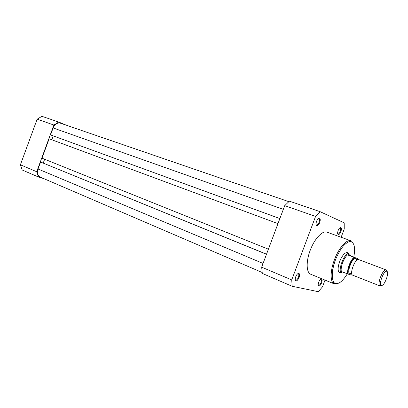 <?xml version="1.0" encoding="UTF-8"?>
<svg xmlns="http://www.w3.org/2000/svg" width="408" height="408" viewBox="0 0 408 408"><rect width="100%" height="100%" fill="white"/><g stroke="black" fill="none" stroke-linecap="round" stroke-linejoin="round"><path stroke-width="0.61" d="M262.155 272.473L40.351 177.143C37.663 175.613 36.888 172.9 38.026 169.004L263.063 263.44M38.026 169.004L40.586 162.037L266.5 254.261M40.586 162.037L266.531 254.184M43.243 163.052L44.64 159.248M277.975 223.635L49.139 138.781L42.004 158.187L268.398 249.191M53.224 135.915L51.806 139.771M288.798 201.649L60.44 123.196C57.304 122.528 54.866 124.108 53.122 127.944L50.556 134.926L279.868 218.576M50.556 134.926L279.878 218.561M43.697 178.582L38.48 177.006L22.221 170.003L20.4 164.796L37.148 119.182L41.937 116.316L58.691 122.058L53.882 125.026L36.71 171.717L20.4 164.796M38.48 177.006L36.71 171.717M66.943 125.429L58.691 122.058M37.148 119.182L53.882 125.026M358.785 259.631L358.744 259.615C355.297 257.922 349.039 274.227 352.757 275.211L352.854 275.247M381.664 285.416L379.802 285.845C376.87 284.345 382.765 269.035 385.953 269.892L387.044 271.458M381.424 285.386C384.29 286.554 389.798 271.983 386.759 271.284L386.585 271.244C383.795 270.514 378.619 283.937 381.179 285.269L381.424 285.386M356.913 260.039L355.715 258.494C352.257 257.423 346.453 272.473 349.743 274.003L351.665 273.661M347.805 273.998C346.616 270.045 350.498 259.753 354.083 257.341L354.603 257.53C350.972 259.58 346.861 270.489 348.325 274.176L341.532 271.57L341.68 273.064L342.118 273.171M349.518 254.006L351.201 256.132L357.546 258.575L354.603 257.53M348.325 274.176L351.334 275.048L352.038 274.482M341.532 271.57L342.042 271.718M354.083 257.341L347.805 254.918L349.105 253.776C344.694 251.583 336.926 271.728 341.669 273.064L344.566 272.717M347.805 254.918L351.201 256.132M348.034 255.061L351.492 256.295M347.881 254.74C344.123 256.861 339.956 267.918 341.476 271.743M340.986 272.794L339.691 272.835C337.62 271.437 337.615 267.648 339.68 261.457C342.317 255.24 344.918 252.292 347.483 252.618L348.412 253.516M338.375 271.101L339.691 272.835M340.869 231.678C339.981 233.779 339.084 234.753 338.181 234.6C337.447 234.029 337.436 232.667 338.15 230.515C338.992 228.506 339.859 227.521 340.751 227.562C341.572 228.052 341.608 229.424 340.869 231.678M337.671 233.779L337.957 234.003C338.742 234.085 339.507 233.233 340.257 231.448C340.894 229.531 340.869 228.342 340.195 227.878L339.828 227.878M321.601 282.866C320.637 285.11 319.673 286.151 318.709 285.972C318.041 285.432 318.041 284.167 318.709 282.178C319.627 280.026 320.56 278.975 321.519 279.036C322.274 279.5 322.3 280.78 321.601 282.866M318.235 285.121L318.51 285.365C319.347 285.462 320.178 284.56 320.989 282.647C321.586 280.872 321.575 279.766 320.953 279.327L320.591 279.307M319.694 222.62C318.74 224.874 317.745 225.904 316.705 225.711C315.858 225.073 315.812 223.594 316.572 221.284C317.47 219.142 318.429 218.096 319.449 218.153C320.402 218.698 320.484 220.187 319.694 222.62M316.093 224.737L316.486 225.078C317.378 225.185 318.235 224.283 319.041 222.375C319.714 220.31 319.658 219.019 318.867 218.504L318.347 218.525M299.069 277.511C298.024 279.939 296.942 281.035 295.836 280.811C295.066 280.204 295.035 278.843 295.749 276.726C296.738 274.411 297.779 273.299 298.875 273.38C299.747 273.901 299.814 275.278 299.069 277.511M295.27 279.801L295.637 280.163C296.606 280.296 297.529 279.337 298.411 277.277C299.044 275.385 299.003 274.191 298.289 273.697L297.774 273.692M350.972 240.812L326.986 232.152C322.524 230.209 314.44 238.787 310.202 250.359C305.898 261.543 306.291 272.717 310.763 274.247L334.351 283.927C330.113 282.499 330.031 271.177 334.443 259.718C338.798 247.86 346.759 238.95 350.972 240.812C351.813 241.266 351.405 241.5 349.738 241.526C344.735 242.908 339.946 249.089 335.376 260.059C331.627 271.04 331.199 278.587 334.091 282.698C337.63 285.228 342.047 282.265 347.341 273.814M341.144 237.262L344.225 229.077L344.199 222.829L320.168 211.701L315.568 216.419L291.725 279.919L292.154 286.273L318.286 291.684L322.478 286.85L325.018 280.097M320.168 211.701L289.389 201.149L284.713 205.642L261.666 267.169L262.308 273.416L292.154 286.273M261.666 267.169L291.725 279.919M315.568 216.419L284.713 205.642M349.12 253.781L346.091 252.644L346.79 252.909L345.341 253.016M53.122 127.944L283.32 209.36M357.745 259.682L357.546 258.575M353.782 257.157C355.587 247.121 354.256 241.924 349.799 241.561C344.729 242.918 339.92 249.084 335.376 260.059C329.338 275.329 333.963 284.713 334.677 283.346L334.351 283.927M351.783 273.707L351.721 273.681C350.594 273.569 349.936 273.676 349.743 274.003M358.765 259.626L386.167 269.943M355.715 258.494L356.975 260.064M339.374 272.151L341.685 273.069M386.585 271.244L385.953 269.892M381.179 285.269L379.802 285.845M352.757 275.211L379.996 285.952M354.588 257.524C350.962 259.615 346.877 270.448 348.31 274.171M337.707 233.917L338.181 234.6M318.265 285.263L318.709 285.972M316.149 224.961L316.705 225.711M295.315 280.026L295.836 280.811M339.94 227.791L340.751 227.562M320.708 279.225L321.519 279.036M297.962 273.564L298.875 273.38M318.536 218.387L319.449 218.153M346.836 252.924L347.483 252.618"/></g></svg>
